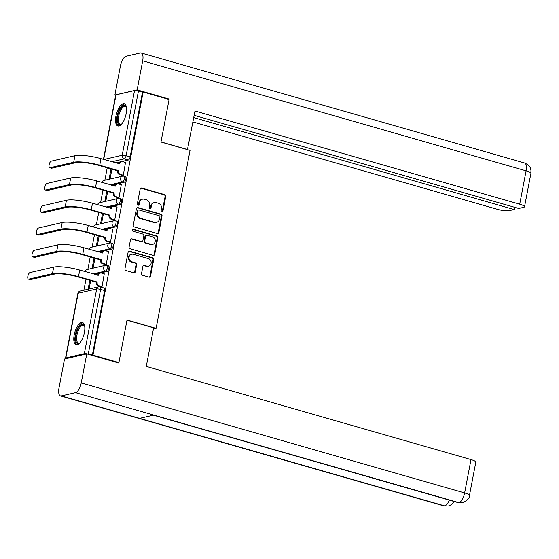 <?xml version="1.0" encoding="UTF-8"?>
<svg xmlns="http://www.w3.org/2000/svg" width="559" height="559" viewBox="0 0 559 559"><rect width="100%" height="100%" fill="white"/><g stroke="black" fill="none" stroke-linecap="round" stroke-linejoin="round"><path stroke-width="0.84" d="M161.831 212.029A1.02 0.908 77 0 0 162.914 211.309L165.757 196.412A1.46 1.3 77 0 0 164.744 194.644L141.707 188.027A1.46 1.3 77 0 0 140.155 189.068L137.318 203.958A1.02 0.908 77 0 0 138.443 205.209A1.02 0.908 77 0 0 139.107 204.475L139.477 202.547A4.661 4.158 77 0 1 142.524 199.179A4.661 4.158 77 0 1 144.425 199.235L146.346 199.787A4.661 4.158 77 0 1 149.588 205.446L149.218 207.375A1.02 0.908 77 0 0 150.343 208.626A1.02 0.908 77 0 0 151.014 207.892L151.377 205.964A4.661 4.158 77 0 1 154.431 202.596A4.661 4.158 77 0 1 156.331 202.651L158.253 203.203A4.661 4.158 77 0 1 161.495 208.863L161.125 210.792A1.02 0.908 77 0 0 161.831 212.029M161.907 212.05A1.02 0.908 77 0 0 162.264 211.456L165.101 196.558A1.46 1.3 77 0 0 164.094 194.791L141.05 188.18A1.46 1.3 77 0 0 140.791 188.138M138.094 205.216A1.02 0.908 77 0 0 138.45 204.629L138.821 202.7L139.477 202.547M150.001 208.633A1.02 0.908 77 0 0 150.357 208.039L150.727 206.117L151.377 205.964M126.159 113.659A11.578 4.696 -74 0 0 124.245 103.708A11.578 4.696 -74 0 0 115.951 116.013A11.578 4.696 -74 0 0 117.858 125.964A11.578 4.696 -74 0 0 126.159 113.659M84.409 332.493A11.578 4.696 -74 0 0 82.501 322.543A11.578 4.696 -74 0 0 74.2 334.848A11.578 4.696 -74 0 0 76.115 344.798A11.578 4.696 -74 0 0 84.409 332.493M141.532 273.526A1.46 1.3 77 0 0 142.545 275.301L149.008 277.152A1.46 1.3 77 0 0 150.553 276.118L153.711 259.572A1.46 1.3 77 0 0 152.698 257.804L129.653 251.194A1.46 1.3 77 0 0 128.109 252.228L124.95 268.774A1.46 1.3 77 0 0 125.964 270.542L133.776 272.785A1.46 1.3 77 0 0 135.32 271.744L136.669 264.666A1.46 1.3 77 0 0 135.655 262.898L131.784 261.787A3.899 3.473 77 0 1 129.003 257.93A3.899 3.473 77 0 1 131.624 254.24A3.899 3.473 77 0 1 133.217 254.282L148.387 258.635A3.899 3.473 77 0 1 151.168 262.492A3.899 3.473 77 0 1 148.547 266.189A3.899 3.473 77 0 1 146.954 266.14L144.425 265.413A1.46 1.3 77 0 0 142.88 266.447L141.532 273.526M143.146 92.018L169.097 99.467L160.978 142.028L190.06 150.378L156.108 328.357L127.026 320.007L118.906 362.574L92.955 355.133L143.146 92.018L138.45 91.012L126.11 155.716A2.97 1.202 106 0 1 124.252 158.875L111.772 161.754M157.324 233.55A1.46 1.3 77 0 0 158.868 232.516L162.026 215.97A1.46 1.3 77 0 0 161.013 214.202L137.975 207.592A1.46 1.3 77 0 0 136.424 208.626L133.273 225.165A1.46 1.3 77 0 0 134.286 226.94L157.324 233.55M157.869 237.771L154.71 254.317A1.46 1.3 77 0 1 153.166 255.351L130.121 248.741A1.46 1.3 77 0 1 129.108 246.973L130.464 239.888A1.46 1.3 77 0 1 132.008 238.854L141.357 241.537A1.46 1.3 77 0 0 142.901 240.503L143.796 235.807A1.46 1.3 77 0 0 142.783 234.032L133.056 231.244A1.02 0.908 77 0 1 133.433 229.281L156.855 236.003A1.46 1.3 77 0 1 157.869 237.771L157.212 237.924L154.06 254.464L154.71 254.317M107.23 167.819L104.868 180.222M102.982 190.102L100.613 202.505M98.733 212.385L96.365 224.788M94.478 234.668L92.116 247.071M90.23 256.951L87.861 269.354M85.981 279.234L83.878 290.226M92.955 355.133L88.259 354.12A2.97 0.594 -169.2 0 0 84.346 353.672L65.822 357.942A2.97 0.594 -169.2 0 0 65.515 358.137A2.97 0.594 -169.2 0 0 66.095 358.626M118.906 362.574L117.935 362.798M142.496 92.172L130.149 156.876A2.97 1.202 106 0 1 128.297 160.035L115.818 162.914M103.436 159.357L115.706 95.023A2.97 0.594 10.8 0 1 116.013 94.834L134.537 90.565A2.97 0.594 10.8 0 1 138.45 91.012M111.024 168.909L109.194 178.503L110.179 178.279L111.919 169.16M122.302 175.386L123.266 175.26L125.509 162.452M118.054 197.669L119.018 197.544L121.254 184.736M106.776 191.192L104.945 200.786L105.93 200.562L107.663 191.444M113.805 219.953L114.763 219.827L117.006 207.019M102.528 213.475L100.697 223.069L101.675 222.845L103.415 213.727M109.55 242.229L110.514 242.11L112.757 229.302M98.272 235.758L96.441 245.352L97.427 245.128L99.167 236.01M105.302 264.512L106.266 264.393L108.502 251.585M94.024 258.041L92.193 267.635L93.178 267.412L94.911 258.293M101.053 286.795L102.011 286.676L104.253 273.868M106.699 265.322A2.97 1.202 106 0 1 106.972 265.329L108.404 265.742A2.97 1.202 -74 0 1 108.83 268.606A2.97 1.202 -74 0 1 107.042 271.45L94.562 274.329M110.948 243.039A2.97 1.202 106 0 1 111.22 243.046L112.659 243.458A2.97 1.202 -74 0 1 113.079 246.323A2.97 1.202 -74 0 1 111.297 249.167L98.817 252.046M115.203 220.756A2.97 1.202 106 0 1 115.475 220.763L116.908 221.175A2.97 1.202 -74 0 1 117.327 224.04A2.97 1.202 -74 0 1 115.545 226.884L103.066 229.763M119.451 198.473A2.97 1.202 106 0 1 119.724 198.48L121.156 198.892A2.97 1.202 -74 0 1 121.582 201.757A2.97 1.202 -74 0 1 119.794 204.601L107.314 207.48M123.7 176.19A2.97 1.202 106 0 1 123.972 176.197L125.412 176.609A2.97 1.202 -74 0 1 125.831 179.474A2.97 1.202 -74 0 1 124.049 182.318L111.569 185.197M156.108 328.357L153.425 328.971M89.775 280.325L88.07 289.262M92.305 355.279L104.645 290.575A2.97 1.202 -74 0 0 104.156 288.025L100.117 286.865A2.97 1.202 106 0 1 100.606 289.415L88.259 354.12M89.049 289.031L90.663 280.576M154.431 202.596L153.774 202.749A4.661 4.158 77 0 0 150.727 206.117M142.524 199.179L141.867 199.332A4.661 4.158 77 0 0 138.821 202.7M157.582 233.592A1.46 1.3 77 0 0 158.218 232.663L161.376 216.116A1.46 1.3 77 0 0 160.363 214.349L137.318 207.738A1.46 1.3 77 0 0 137.06 207.696M159.944 216.997A1.02 0.908 77 0 0 159.231 215.76L139.009 209.953A1.02 0.908 77 0 0 137.926 210.68L137.535 212.713A4.661 4.158 77 0 0 140.777 218.373L154.598 222.342A4.661 4.158 77 0 0 156.506 222.398A4.661 4.158 77 0 0 159.553 219.03L159.944 216.997M138.59 209.946L137.933 210.093A1.02 0.908 77 0 0 137.269 210.834L137.926 210.68M156.506 222.398L155.849 222.552A4.661 4.158 77 0 1 153.949 222.489L140.12 218.527A4.661 4.158 77 0 1 136.885 212.86L137.269 210.834M153.425 255.393A1.46 1.3 77 0 0 154.06 254.464M141.951 241.551L141.294 241.705A1.46 1.3 77 0 1 140.7 241.684L131.358 239.007A1.46 1.3 77 0 0 131.099 238.959M157.212 237.924A1.46 1.3 77 0 0 156.199 236.15L132.776 229.435A1.02 0.908 77 0 0 132.707 229.414M151.049 244.318A3.899 3.473 77 0 0 152.642 244.367A3.899 3.473 77 0 0 155.262 240.67A3.899 3.473 77 0 0 152.481 236.813L147.136 235.283A1.46 1.3 77 0 0 145.592 236.317L144.69 241.013A1.46 1.3 77 0 0 145.703 242.788L151.049 244.318L150.399 244.472A3.899 3.473 77 0 0 151.985 244.514L152.642 244.367M146.542 235.269L145.885 235.416A1.46 1.3 77 0 0 144.935 236.471L145.592 236.317M150.399 244.472L145.054 242.934A1.46 1.3 77 0 1 144.04 241.167L144.935 236.471M148.547 266.189L147.89 266.336A3.899 3.473 77 0 1 146.304 266.287L143.775 265.567A1.46 1.3 77 0 0 143.516 265.518M131.624 254.24L130.974 254.387A3.899 3.473 77 0 0 128.353 258.083A3.899 3.473 77 0 0 131.134 261.94L131.784 261.787M134.027 272.827A1.46 1.3 77 0 0 134.663 271.898L136.019 264.819A1.46 1.3 77 0 0 135.005 263.051L131.134 261.94M149.26 277.194A1.46 1.3 77 0 0 149.896 276.272L153.054 259.725A1.46 1.3 77 0 0 152.041 257.958L129.003 251.34A1.46 1.3 77 0 0 128.745 251.298M125.698 162.508L122.903 161.705A2.97 2.648 77 0 0 119.745 163.815L100.99 158.658A19.74 3.955 -169.2 0 0 74.948 155.688L51.26 161.153A3.417 1.384 -74 0 0 49.206 164.423A3.417 1.384 -74 0 0 49.688 167.721A3.417 1.384 -74 0 0 50.003 167.721L51.701 168.21A3.417 1.384 106 0 1 51.386 168.203L49.688 167.721M122.498 175.435L119.626 174.618A2.97 2.648 -103 0 1 117.565 171.012L118.452 170.6L99.74 165.226A19.74 3.955 -169.2 0 0 73.69 162.257L50.003 167.721M51.701 168.21L75.388 162.746A17.811 3.571 10.8 0 1 98.887 165.429L117.6 170.795M118.941 163.808A2.97 2.648 -103 0 1 120.835 161.865L121.687 161.67M118.452 170.6L118.41 170.816A2.97 2.648 77 0 0 120.478 174.415L119.626 174.618M123.273 175.219L120.478 174.415M187.447 149.623L195 111.017L519.716 204.182L526.082 170.83L142.678 60.826L137.137 89.894L169.084 99.062L169.014 99.439M160.999 141.937L187.642 149.581M192.918 121.932L497.468 209.318A8.909 1.782 -169.2 0 0 509.221 210.652L514.098 209.527L193.742 117.614M142.678 60.826A9.126 3.703 -74 0 0 141.168 52.979A9.126 3.703 -74 0 0 140.33 52.965L126.131 56.242A9.126 3.703 -74 0 0 120.43 65.955L114.881 95.023L137.137 89.894M194.176 115.336L518.745 208.458L523.615 207.333A8.909 1.782 -169.2 0 0 524.538 206.76A8.909 1.782 -169.2 0 0 519.716 204.182M514.532 207.249L514.098 209.527M168.308 99.236L169.084 99.062M114.881 95.023L115.664 95.247M126.991 320.202L153.634 327.847L146.283 366.411L470.999 459.582A8.909 1.782 10.8 0 1 475.821 462.153L469.455 495.512A8.909 1.782 10.8 0 0 464.634 492.933L470.999 459.582M61.336 395.912L139.582 418.363L153.781 415.092L75.535 392.642L61.336 395.912A9.126 3.703 -74 0 1 60.491 395.905A9.126 3.703 -74 0 1 58.988 388.058L64.53 358.99L86.778 353.861L118.732 363.029L118.808 362.595M75.535 392.642A9.126 3.703 -74 0 0 81.237 382.929L86.778 353.861M153.362 415.183L458.128 502.632A9.126 3.703 -74 0 0 458.939 502.646L462.572 502.758C467.366 500.543 469.658 498.125 469.455 495.512M60.491 395.905L443.895 505.909A9.126 3.703 -74 0 0 444.733 505.923L448.36 506.035L451.441 504.665L454.25 501.521M121.624 124.063A10.02 4.067 106 0 1 121.352 124.266A10.02 4.067 106 0 1 120.255 124.783A10.02 4.067 106 0 1 117.676 116.153A10.02 4.067 106 0 1 123.937 105.497A10.02 4.067 106 0 1 126.306 107.007A10.02 4.067 106 0 1 126.425 107.321M126.439 107.384A9.279 3.759 -74 0 0 125.307 106.406A9.279 3.759 -74 0 0 124.447 106.399A9.279 3.759 -74 0 0 118.871 115.28A9.279 3.759 -74 0 0 120.192 124.245A9.279 3.759 -74 0 0 121.044 124.252A9.279 3.759 -74 0 0 121.666 124.014M124.86 104.009A11.501 4.668 -74 0 0 124.21 104.065A11.501 4.668 -74 0 0 117.411 114.588A11.501 4.668 -74 0 0 118.536 126.041M79.881 342.898A10.02 4.067 106 0 1 79.609 343.093A10.02 4.067 106 0 1 78.512 343.61A10.02 4.067 106 0 1 75.933 334.988A10.02 4.067 106 0 1 82.187 324.325A10.02 4.067 106 0 1 84.563 325.834A10.02 4.067 106 0 1 84.682 326.149M84.695 326.211A9.279 3.759 -74 0 0 83.564 325.24A9.279 3.759 -74 0 0 82.704 325.226A9.279 3.759 -74 0 0 77.128 334.107A9.279 3.759 -74 0 0 78.442 343.072A9.279 3.759 -74 0 0 79.301 343.086A9.279 3.759 -74 0 0 79.916 342.849M83.116 322.843A11.501 4.668 -74 0 0 82.459 322.899A11.501 4.668 -74 0 0 75.668 333.416A11.501 4.668 -74 0 0 76.793 344.868M121.45 184.791L118.648 183.988A2.97 2.648 77 0 0 115.496 186.098L96.742 180.941A19.74 3.955 -169.2 0 0 70.693 177.972L47.005 183.436A3.417 1.384 -74 0 0 44.951 186.706A3.417 1.384 -74 0 0 45.44 190.004A3.417 1.384 -74 0 0 45.754 190.004L47.445 190.493A3.417 1.384 106 0 1 47.131 190.486L45.44 190.004M118.242 197.718L115.371 196.901A2.97 2.648 -103 0 1 113.309 193.295L114.204 192.883L95.491 187.51A19.74 3.955 -169.2 0 0 69.442 184.54L45.754 190.004M47.445 190.493L71.14 185.029A17.811 3.571 10.8 0 1 94.639 187.705L113.351 193.079M114.693 186.091A2.97 2.648 -103 0 1 116.586 184.149L117.439 183.953M114.204 192.883L114.162 193.093A2.97 2.648 77 0 0 116.223 196.698L115.371 196.901M119.025 197.502L116.223 196.698M117.194 207.075L114.399 206.271A2.97 2.648 77 0 0 111.248 208.381L92.494 203.224A19.74 3.955 -169.2 0 0 66.444 200.255L42.757 205.719A3.417 1.384 -74 0 0 40.702 208.982A3.417 1.384 -74 0 0 41.184 212.287A3.417 1.384 -74 0 0 41.499 212.287L43.197 212.776A3.417 1.384 106 0 1 42.882 212.769L41.184 212.287M113.994 220.001L111.122 219.177A2.97 2.648 -103 0 1 109.061 215.578L109.948 215.166L91.236 209.793A19.74 3.955 -169.2 0 0 65.193 206.823L41.499 212.287M43.197 212.776L66.884 207.312A17.811 3.571 10.8 0 1 90.39 209.988L109.103 215.362M110.437 208.374A2.97 2.648 -103 0 1 112.338 206.432L113.184 206.236M109.948 215.166L109.913 215.376A2.97 2.648 77 0 0 111.975 218.981L111.122 219.177M114.77 219.785L111.975 218.981M112.946 229.358L110.151 228.554A2.97 2.648 77 0 0 106.993 230.664L88.238 225.508A19.74 3.955 -169.2 0 0 62.196 222.538L38.508 228.002A3.417 1.384 -74 0 0 36.454 231.265A3.417 1.384 -74 0 0 36.936 234.57A3.417 1.384 -74 0 0 37.25 234.57L38.948 235.059A3.417 1.384 106 0 1 38.634 235.053L36.936 234.57M109.746 242.285L106.874 241.46A2.97 2.648 -103 0 1 104.812 237.861L105.7 237.449L86.987 232.076A19.74 3.955 -169.2 0 0 60.938 229.106L37.25 234.57M38.948 235.059L62.636 229.595A17.811 3.571 10.8 0 1 86.135 232.271L104.847 237.645M106.189 230.657A2.97 2.648 -103 0 1 108.083 228.715L108.935 228.519M105.7 237.449L105.658 237.659A2.97 2.648 77 0 0 107.726 241.264L106.874 241.46M110.521 242.068L107.726 241.264M108.698 251.641L105.896 250.837A2.97 2.648 77 0 0 102.744 252.947L83.99 247.791A19.74 3.955 -169.2 0 0 57.94 244.821L34.253 250.285A3.417 1.384 -74 0 0 32.198 253.548A3.417 1.384 -74 0 0 32.688 256.854A3.417 1.384 -74 0 0 33.002 256.854L34.693 257.343A3.417 1.384 106 0 1 34.379 257.336L32.688 256.854M105.49 264.568L102.618 263.743A2.97 2.648 -103 0 1 100.557 260.145L101.452 259.732L82.739 254.359A19.74 3.955 -169.2 0 0 56.69 251.389L33.002 256.854M34.693 257.343L58.388 251.878A17.811 3.571 10.8 0 1 81.887 254.555L100.599 259.928M101.941 252.941A2.97 2.648 -103 0 1 103.834 250.998L104.687 250.802M101.452 259.732L101.41 259.942A2.97 2.648 77 0 0 103.471 263.548L102.618 263.743M106.273 264.351L103.471 263.548M104.442 273.924L101.647 273.12A2.97 2.648 77 0 0 98.496 275.231L79.741 270.074A19.74 3.955 -169.2 0 0 53.692 267.104L30.004 272.568A3.417 1.384 -74 0 0 27.95 275.832A3.417 1.384 -74 0 0 28.432 279.137A3.417 1.384 -74 0 0 28.747 279.137L30.445 279.626A3.417 1.384 106 0 1 30.13 279.619L28.432 279.137M101.242 286.851L98.37 286.026A2.97 2.648 -103 0 1 96.309 282.421L97.196 282.016L78.484 276.642A19.74 3.955 -169.2 0 0 52.441 273.672L28.747 279.137M30.445 279.626L54.132 274.162A17.811 3.571 10.8 0 1 77.638 276.838L96.351 282.211M97.685 275.224A2.97 2.648 -103 0 1 99.586 273.281L100.431 273.085M97.196 282.016L97.161 282.225A2.97 2.648 77 0 0 99.222 285.831L98.37 286.026M102.017 286.634L99.222 285.831M162.264 211.456L162.914 211.309M138.45 204.629L139.107 204.475M150.357 208.039L151.014 207.892M84.346 353.672L96.686 288.968L78.169 293.237L65.822 357.942M128.297 160.035L124.252 158.875A2.97 2.648 77 0 1 122.19 155.269L134.537 90.565M103.89 159.49L122.19 155.269A2.97 0.594 10.8 0 1 126.11 155.716L130.149 156.876M116.013 94.834L103.695 159.434M107.042 271.45L105.609 271.038L93.129 273.917M111.297 249.167L109.857 248.755L97.378 251.634M115.545 226.884L114.113 226.472L101.633 229.351M119.794 204.601L118.361 204.189L105.882 207.068M124.049 182.318L122.61 181.906L110.13 184.784M123.972 176.197A2.97 1.202 106 0 1 124.398 179.062A2.97 1.202 106 0 1 122.61 181.906A2.97 2.648 -103 0 1 122.491 176.155A2.97 2.97 0 0 1 123.972 176.197M101.815 182.395A2.97 2.97 0 0 1 103.974 180.424A2.97 2.648 77 0 0 102.052 182.465M119.724 198.48A2.97 1.202 106 0 1 120.15 201.345A2.97 1.202 106 0 1 118.361 204.189A2.97 2.648 -103 0 1 118.242 198.438A2.97 2.97 0 0 1 119.724 198.48M115.475 220.763A2.97 1.202 106 0 1 115.895 223.628A2.97 1.202 106 0 1 114.113 226.472A2.97 2.648 -103 0 1 113.987 220.721A2.97 2.97 0 0 1 115.475 220.763M111.22 243.046A2.97 1.202 106 0 1 111.646 245.911A2.97 1.202 106 0 1 109.857 248.755A2.97 2.648 -103 0 1 109.739 243.004A2.97 2.97 0 0 1 111.22 243.046M106.972 265.329A2.97 1.202 106 0 1 107.398 268.194A2.97 1.202 106 0 1 105.609 271.038A2.97 2.648 -103 0 1 105.49 265.287A2.97 2.97 0 0 1 106.972 265.329M97.566 204.678A2.97 2.97 0 0 1 99.719 202.707A2.97 2.648 77 0 0 97.804 204.748M93.318 226.961A2.97 2.97 0 0 1 95.47 224.991A2.97 2.648 77 0 0 93.549 227.031M89.063 249.244A2.97 2.97 0 0 1 91.222 247.274A2.97 2.648 77 0 0 89.3 249.314M84.814 271.527A2.97 2.97 0 0 1 86.966 269.557A2.97 2.648 77 0 0 85.052 271.597M104.645 290.575L100.606 289.415A2.97 0.594 10.8 0 0 96.686 288.968A2.97 2.648 -103 0 1 98.629 286.823L80.112 291.092A2.97 2.97 0 0 0 77.862 293.433L65.515 358.137M99.837 286.858A2.97 1.202 106 0 1 100.117 286.865A2.97 2.97 0 0 0 98.629 286.823M77.862 293.433A2.97 0.594 -169.2 0 1 78.169 293.237A2.97 2.648 -103 0 1 80.112 291.092M141.05 188.18L141.707 188.027M164.094 194.791L164.744 194.644M165.101 196.558L165.757 196.412M137.318 207.738L137.975 207.592M160.363 214.349L161.013 214.202M161.376 216.116L162.026 215.97M158.218 232.663L158.868 232.516M136.885 212.86L137.535 212.713M140.12 218.527L140.777 218.373M153.949 222.489L154.598 222.342M131.358 239.007L132.008 238.854M140.7 241.684L141.357 241.537M132.776 229.435L133.433 229.281M156.199 236.15L156.855 236.003M144.04 241.167L144.69 241.013M145.054 242.934L145.703 242.788M143.775 265.567L144.425 265.413M146.304 266.287L146.954 266.14M135.005 263.051L135.655 262.898M136.019 264.819L136.669 264.666M134.663 271.898L135.32 271.744M129.003 251.34L129.653 251.194M152.041 257.958L152.698 257.804M153.054 259.725L153.711 259.572M149.896 276.272L150.553 276.118M119.745 163.815L119.312 163.913M99.74 165.226L100.99 158.658M118.41 170.816L117.565 171.012M73.69 162.257L74.948 155.688M524.538 206.76L530.903 173.402A8.909 1.782 10.8 0 0 526.082 170.83A9.126 3.703 -74 0 0 524.573 162.983L141.168 52.979M81.237 382.929L464.634 492.933A9.126 3.703 -74 0 1 458.939 502.646L153.781 415.092M449.289 500.095A9.126 3.703 -74 0 1 444.733 505.923L139.582 418.363M115.496 186.098L115.063 186.196M95.491 187.51L96.742 180.941M114.162 193.093L113.309 193.295M69.442 184.54L70.693 177.972M111.248 208.381L110.808 208.479M91.236 209.793L92.494 203.224M109.913 215.376L109.061 215.578M65.193 206.823L66.444 200.255M106.993 230.664L106.559 230.762M86.987 232.076L88.238 225.508M105.658 237.659L104.812 237.861M60.938 229.106L62.196 222.538M102.744 252.947L102.311 253.045M82.739 254.359L83.99 247.791M101.41 259.942L100.557 260.145M56.69 251.389L57.94 244.821M98.496 275.231L98.056 275.328M78.484 276.642L79.741 270.074M97.161 282.225L96.309 282.421M52.441 273.672L53.692 267.104M103.974 180.424L122.491 176.155M99.719 202.707L118.242 198.438M95.47 224.991L113.987 220.721M91.222 247.274L109.739 243.004M86.966 269.557L105.49 265.287M530.903 173.402L530.959 170.264C530.512 168.846 530.854 165.834 524.573 162.983M462.447 502.779L458.128 502.632M448.36 506.035L443.895 505.909"/></g></svg>

